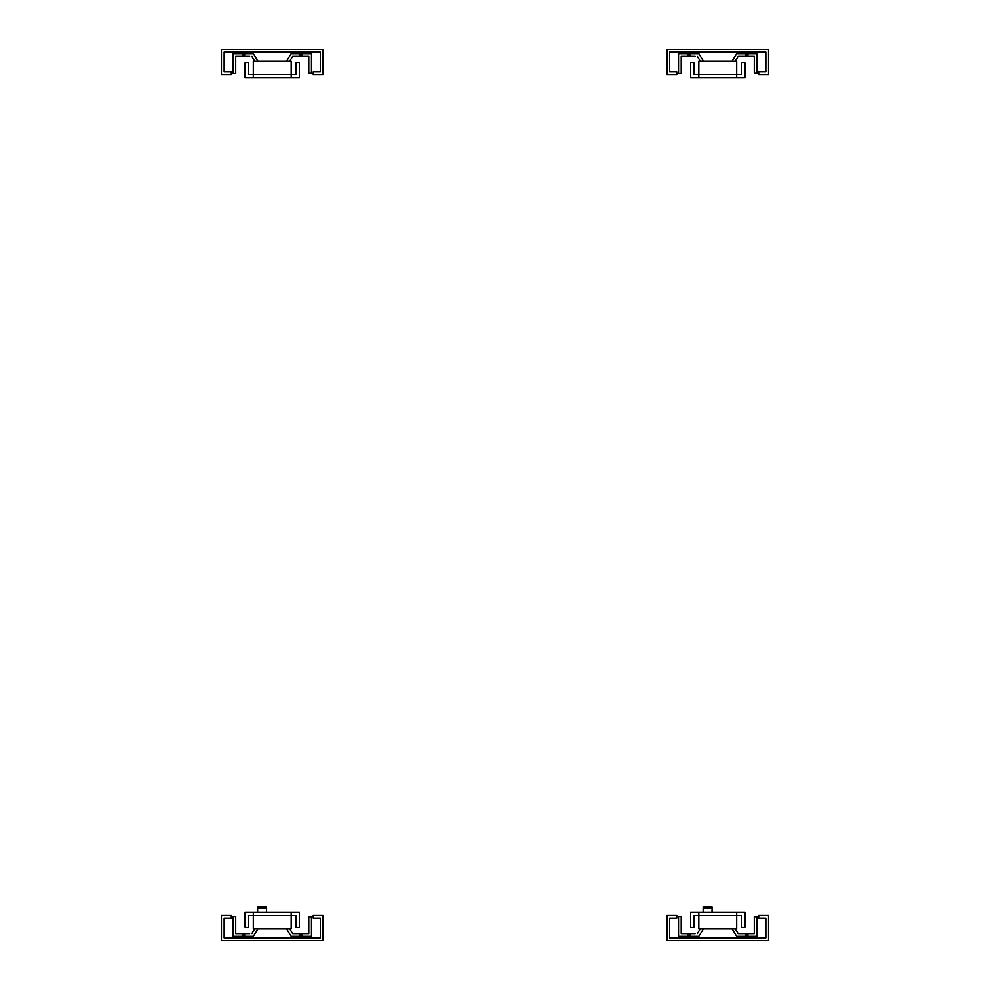 <?xml version="1.0" encoding="UTF-8"?>
<svg xmlns="http://www.w3.org/2000/svg" width="990" height="990" viewBox="0 0 990 990"><rect width="100%" height="100%" fill="white"/><g stroke="black" fill="none" stroke-linecap="round" stroke-linejoin="round"><path stroke-width="1.49" d="M221.463 940.5L323.037 940.5L323.037 915.416L313.211 915.416L313.211 918.089L320.364 918.089L320.364 937.827L224.136 937.827L224.136 918.089L231.289 918.089L231.289 915.416L221.463 915.416L221.463 940.5M666.963 940.5L768.537 940.5L768.537 915.416L758.711 915.416L758.711 918.089L765.864 918.089L765.864 937.827L669.636 937.827L669.636 918.089L676.789 918.089L676.789 915.416L666.963 915.416L666.963 940.5M242.29 936.268L233.034 936.268L233.034 916.418L235.707 916.418L235.707 933.595L242.29 933.595L242.29 936.268L253.316 936.268L257.907 928.917M249.641 933.595L242.29 933.595M286.593 928.917L291.184 936.268L311.466 936.268L311.466 916.715L308.793 916.715L308.793 933.595L292.854 933.595M292.669 933.595L289.748 928.917M254.752 928.917L251.868 933.545M301.653 933.595L301.653 936.268M302.433 933.595L302.433 936.268M243.07 933.595L243.07 936.268L243.07 933.595M687.79 936.268L678.534 936.268L678.534 916.418L681.207 916.418L681.207 933.595L687.79 933.595L687.79 936.268L698.816 936.268L703.407 928.917M695.141 933.595L687.79 933.595M732.093 928.917L736.684 936.268L756.966 936.268L756.966 916.715L754.293 916.715L754.293 933.595L738.354 933.595M738.169 933.595L735.248 928.917M700.252 928.917L697.368 933.545M747.153 933.595L747.153 936.268M747.933 933.595L747.933 936.268M688.57 933.595L688.57 936.268L688.57 933.595M253.316 912.211L245.075 912.211L245.075 927.358L248.416 927.358L248.416 915.552L253.316 915.552L253.316 912.211L291.184 912.211L291.184 915.552L296.084 915.552L296.084 927.358L299.425 927.358L299.425 912.211L291.184 912.211M253.316 915.552L253.316 928.917L291.184 928.917L291.184 915.552L253.316 915.552M266.545 908.399L266.545 907.063L257.635 907.063L257.635 908.399L266.545 908.399L266.545 912.198L257.635 912.198L257.635 908.399M698.816 912.211L690.574 912.211L690.574 927.358L693.916 927.358L693.916 915.552L698.816 915.552L698.816 912.211L736.684 912.211L736.684 915.552L741.584 915.552L741.584 927.358L744.926 927.358L744.926 912.211L736.684 912.211M698.816 915.552L698.816 928.917L736.684 928.917L736.684 915.552L698.816 915.552M712.045 908.399L712.045 907.063L703.135 907.063L703.135 908.399L712.045 908.399L712.045 912.198L703.135 912.198L703.135 908.399M744.926 77.789L736.684 77.789L736.684 74.448L741.584 74.448L741.584 62.642L744.926 62.642L744.926 77.789M698.816 74.448L698.816 61.083L736.684 61.083L736.684 74.448L698.816 74.448L698.816 77.789L690.574 77.789L690.574 62.642L693.916 62.642L693.916 74.448L698.816 74.448M698.816 77.789L736.684 77.789M299.425 77.789L291.184 77.789L291.184 74.448L296.084 74.448L296.084 62.642L299.425 62.642L299.425 77.789M253.316 74.448L253.316 61.083L291.184 61.083L291.184 74.448L253.316 74.448L253.316 77.789L245.075 77.789L245.075 62.642L248.416 62.642L248.416 74.448L253.316 74.448M253.316 77.789L291.184 77.789M687.79 53.732L678.534 53.732L678.534 73.582L681.207 73.582L681.207 56.405L687.79 56.405L687.79 53.732L698.816 53.732L703.407 61.083M732.093 61.083L736.684 53.732L756.966 53.732L756.966 73.285L754.293 73.285L754.293 56.405L738.354 56.405M695.141 56.405L687.79 56.405M747.933 56.405L747.933 53.732M700.252 61.083L697.368 56.455M738.169 56.405L735.248 61.083M747.153 56.405L747.153 53.732L747.153 56.405M688.57 56.405L688.57 53.732L688.57 56.405M242.29 53.732L233.034 53.732L233.034 73.582L235.707 73.582L235.707 56.405L242.29 56.405L242.29 53.732L253.316 53.732L257.907 61.083M286.593 61.083L291.184 53.732L311.466 53.732L311.466 73.285L308.793 73.285L308.793 56.405L292.854 56.405M249.641 56.405L242.29 56.405M302.433 56.405L302.433 53.732M254.752 61.083L251.868 56.455M292.669 56.405L289.748 61.083M301.653 56.405L301.653 53.732L301.653 56.405M243.07 56.405L243.07 53.732L243.07 56.405M221.463 49.5L323.037 49.5L323.037 74.584L313.211 74.584L313.211 71.911L320.364 71.911L320.364 52.173L224.136 52.173L224.136 71.911L231.289 71.911L231.289 74.584L221.463 74.584L221.463 49.5M666.963 49.5L768.537 49.5L768.537 74.584L758.711 74.584L758.711 71.911L765.864 71.911L765.864 52.173L669.636 52.173L669.636 71.911L676.789 71.911L676.789 74.584L666.963 74.584L666.963 49.5M244.629 933.595L244.629 936.268M300.094 933.595L300.094 936.268M690.129 933.595L690.129 936.268M745.594 933.595L745.594 936.268M745.594 56.405L745.594 53.732M690.129 56.405L690.129 53.732M300.094 56.405L300.094 53.732M244.629 56.405L244.629 53.732"/></g></svg>
